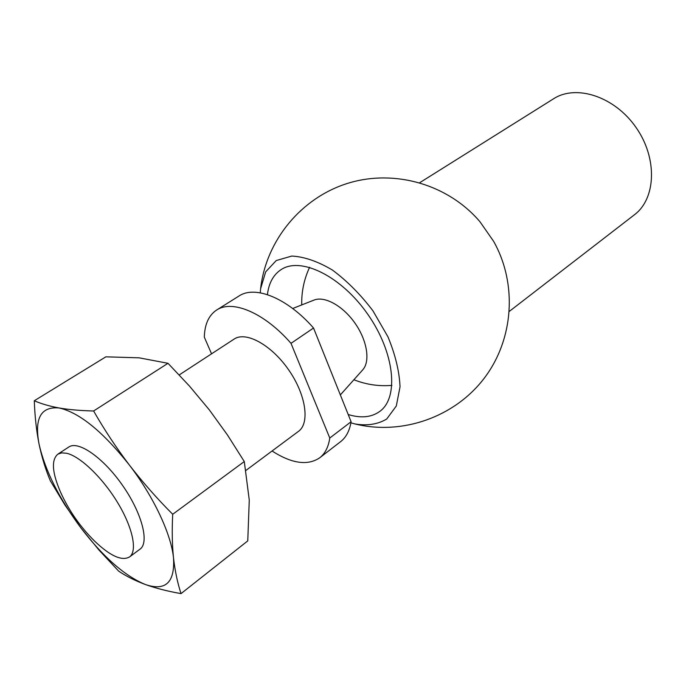<?xml version="1.0" encoding="UTF-8"?>
<svg xmlns="http://www.w3.org/2000/svg" width="686" height="686" viewBox="0 0 686 686"><rect width="100%" height="100%" fill="white"/><g stroke="black" fill="none" stroke-linecap="round" stroke-linejoin="round"><path stroke-width="1.03" d="M244.285 461.541L227.52 435.07L209.324 409.876L189.422 386.029L167.993 363.297L93.613 410.983C104.255 429.599 116.14 447.572 129.268 464.911C142.577 482.129 157.051 498.585 172.709 514.277C171.886 530.132 172.152 544.693 173.515 557.958C175.041 571.086 177.545 582.971 181.027 593.613L247.766 540.885L249.267 500.06L244.285 461.541L172.709 514.277M93.613 410.983C80.571 410.674 69.08 409.679 59.142 407.981C40.886 406.266 34.197 418.349 39.085 444.236C45.139 470.622 59.133 498.585 81.077 528.126C103.457 557.264 124.912 576.068 145.441 584.541C135.185 580.708 126.275 576.257 118.729 571.198L99.11 550.198L81.077 528.126L64.878 504.913L50.335 480.783C45.645 469.687 41.897 457.511 39.085 444.236C36.435 430.859 34.84 416.359 34.3 400.744C41.117 403.771 49.392 406.181 59.142 407.981C79.327 412.509 102.703 431.485 129.268 464.911C153.51 496.381 171.2 534.137 173.515 557.958C174.964 582.491 165.609 591.358 145.441 584.541C155.885 588.271 167.744 591.298 181.027 593.613M167.993 363.297L139.164 357.835L105.867 356.831L34.3 400.744M216.63 310.038C232.288 299.37 264.436 312.739 291.01 343.343L329.777 438.028L351.095 421.736L313.536 328.019C287.245 297.956 255.029 285.127 239.028 295.992L216.63 310.038C208.758 315.277 204.66 324.315 204.317 337.152L211.554 353.822M179.235 374.916L234.132 339.081C245.837 330.995 271.279 344.775 288.549 369.711C305.973 394.544 310.106 423.185 298.47 431.365L246 470.373M57.838 454.175L68.849 446.989C78.264 440.318 103.346 457.708 122.571 485.422C141.925 513.051 149.565 542.6 140.047 549.126L129.491 556.972C121.834 561.234 110.283 556.02 94.84 541.34C80.348 527.054 68.9 510.641 60.514 492.094C52.076 472.525 51.184 459.886 57.838 454.175L61.68 452.863L66.593 453.257C80.185 456.25 102.728 477.85 117.786 502.881C132.921 527.911 137.594 551.227 129.491 556.972M61.843 494.975L60.514 492.094M267.429 294.646C268.792 283.052 273.38 274.692 281.183 269.564C300.837 256.444 341.311 276.089 367.868 314.42C394.647 352.595 399.08 397.365 379.975 411.266C371.606 417.38 361.016 418.469 348.205 414.524M419.721 182.699L553.525 98.81C576.103 84.078 614.596 96.426 636.042 127.467C657.745 158.32 656.022 198.717 634.387 214.804L509.398 311.324M260.277 292.828L260.611 288.712C266.057 240.203 301.608 197.405 348.299 183.153C394.982 168.902 448.378 184.56 479.977 221.758L493.586 241.275C517.561 283.798 513.78 339.313 484.265 378.183C454.741 417.062 402.288 435.61 354.894 423.939L350.915 422.833M260.611 288.712L265.671 271.862L276.269 260.534L291.79 256.058C304.258 256.718 317.807 261.383 332.436 270.061C347.082 280.926 360.596 294.526 372.97 310.861L387.95 336.817C395.35 354.731 399.372 371.392 400.032 386.801L396.311 405.983L386.741 419C377.823 424.351 367.207 425.997 354.894 423.939M292.673 308.503L313.999 300.091C324.581 295.717 343.009 305.879 355.099 323.32C367.284 340.693 370.44 361.505 362.671 369.917L340.35 394.922M291.01 343.343L313.536 328.019M351.095 421.736C349.62 430.731 346.121 437.385 340.59 441.673L319.667 457.836C307.645 465.888 291.773 463.607 272.059 451.002M329.777 438.028C328.457 447.023 325.087 453.626 319.667 457.836M309.592 267.308C304.044 279.236 301.428 291.782 301.729 304.936M353.89 379.752C366.127 384.589 378.801 386.467 391.912 385.386"/></g></svg>
